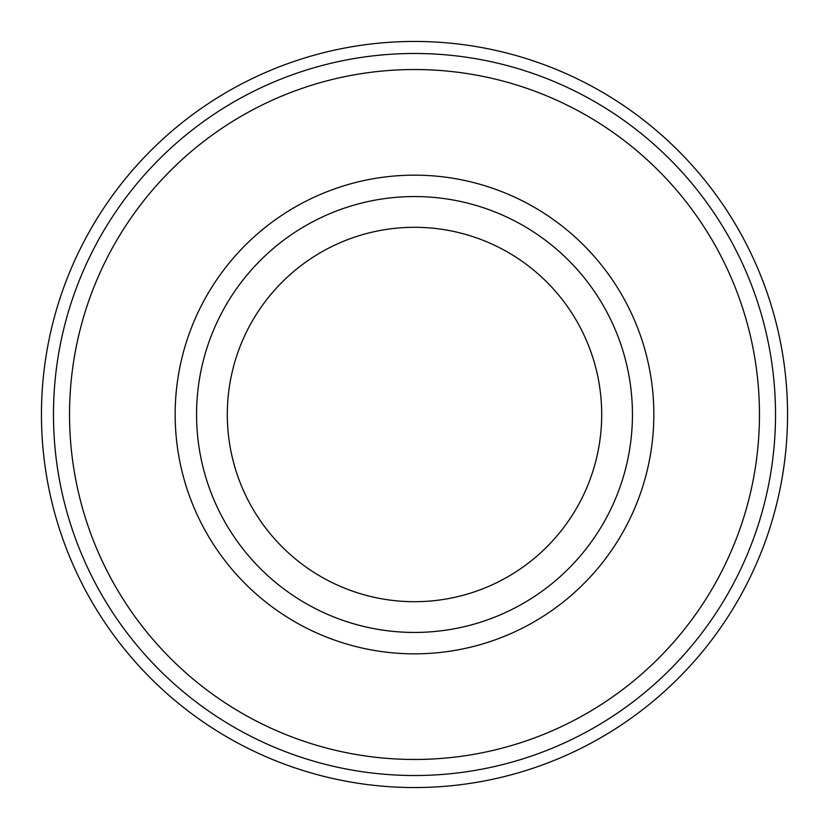 <?xml version="1.0" encoding="UTF-8"?>
<svg xmlns="http://www.w3.org/2000/svg" width="829" height="829" viewBox="0 0 829 829"><rect width="100%" height="100%" fill="white"/><g stroke="black" fill="none" stroke-linecap="round" stroke-linejoin="round"><path stroke-width="1.24" d="M414.5 53.481A361.019 361.019 0 0 1 775.519 414.5A361.019 361.019 0 0 1 414.5 775.519A361.019 361.019 0 0 1 53.481 414.5A361.019 361.019 0 0 1 414.5 53.481M414.5 69.532A344.968 344.968 0 0 1 759.468 414.5A344.968 344.968 0 0 1 414.5 759.468A344.968 344.968 0 0 1 69.532 414.5A344.968 344.968 0 0 1 414.5 69.532M414.5 632.444A217.944 217.944 0 0 1 196.556 414.5A217.944 217.944 0 0 1 414.5 196.556A217.944 217.944 0 0 1 632.444 414.5A217.944 217.944 0 0 1 414.5 632.444M414.5 653.843A239.343 239.343 0 0 1 175.157 414.5A239.343 239.343 0 0 1 414.5 175.157A239.343 239.343 0 0 1 653.843 414.5A239.343 239.343 0 0 1 414.5 653.843M227.301 414.5A187.199 187.199 0 0 0 414.5 601.699A187.199 187.199 0 0 0 601.699 414.5A187.199 187.199 0 0 0 414.5 227.301A187.199 187.199 0 0 0 227.301 414.5M414.5 41.45A373.05 373.05 0 0 1 787.55 414.5A373.05 373.05 0 0 1 414.5 787.55A373.05 373.05 0 0 1 41.45 414.5A373.05 373.05 0 0 1 414.5 41.45"/></g></svg>
